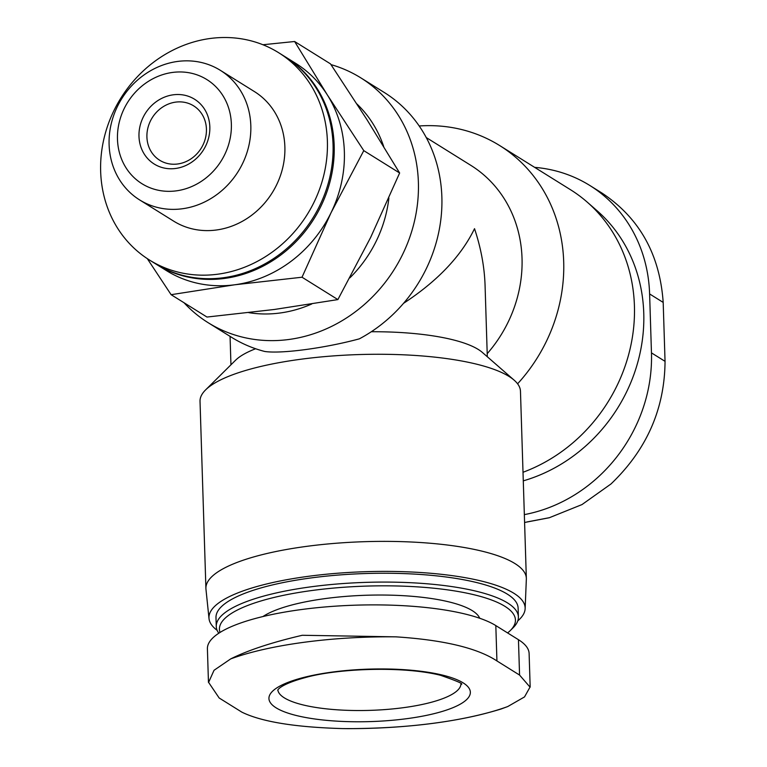 <?xml version="1.0" encoding="UTF-8"?>
<svg xmlns="http://www.w3.org/2000/svg" width="767" height="767" viewBox="0 0 767 767"><rect width="100%" height="100%" fill="white"/><g stroke="black" fill="none" stroke-linecap="round" stroke-linejoin="round"><path stroke-width="1.15" d="M302.294 635.277L395.983 636.85A175.097 45.598 178.2 0 0 230.733 658.882C248.019 650.253 271.873 642.382 302.294 635.277M206.428 129.086A32.061 28.839 -58.1 0 0 193.629 105.856A32.061 28.839 -58.1 0 0 152.202 117.792A32.061 28.839 -58.1 0 0 159.709 160.255A32.061 28.839 -58.1 0 0 190.906 158.913A32.061 28.839 -58.1 0 0 206.428 129.086M294.624 41.504L330.481 63.862L366.933 119.604L399.636 172.997L370.634 237.463L337.883 299.59L274.308 309.485L206.975 317.049L171.118 294.691L234.692 284.787L302.025 277.223L331.028 212.766L363.779 150.639L327.327 94.907L294.624 41.504L262.908 44.745M184.032 302.744A144.273 129.776 -58.1 0 0 208.125 322.686L231.615 337.336A144.273 129.776 -58.1 0 0 264.701 351.459C281.106 354.009 325.275 348.113 359.378 338.832A144.273 129.776 -58.1 0 0 441.869 197.052A144.273 129.776 -58.1 0 0 384.286 92.491L360.797 77.85A144.273 129.776 -58.1 0 0 330.98 64.61M255.612 348.745A128.242 33.393 178.2 0 0 235.565 360.231L205.614 389.885A160.303 41.744 178.2 0 0 200.024 401.333L205.911 588.433A160.303 41.744 178.2 0 0 205.959 589.219L209.017 618.605A158.165 41.188 178.2 0 0 217.138 630.33M517.773 620.887A158.165 41.188 178.2 0 0 525.136 608.672L526.344 579.152A160.303 41.744 178.2 0 0 526.344 578.366L520.467 391.266A160.303 41.744 178.2 0 0 514.178 380.192A160.303 41.744 178.2 0 0 300.837 359.244A160.303 41.744 178.2 0 0 205.614 389.885M514.178 380.192L482.414 352.475A128.242 33.393 178.2 0 0 371.314 331.737M487.304 356.741L485.07 285.468C484.447 266.83 480.928 247.894 474.524 228.671C461.149 256.197 437.487 281.086 403.547 303.329M534.628 167.35A149.613 134.589 121.9 0 1 589.89 185.518A149.613 134.589 121.9 0 1 649.611 293.943L651.461 352.878A149.613 134.589 121.9 0 1 524.34 514.619M517.591 383.807A160.303 144.196 -58.1 0 0 563.697 261.758A160.303 144.196 -58.1 0 0 499.71 145.577A160.303 144.196 -58.1 0 0 419.194 125.98M487.208 353.673A128.242 115.357 -58.1 0 0 470.861 165.375L426.251 137.552M523.286 480.851A158.165 142.279 -58.1 0 0 643.762 313.176A158.165 142.279 -58.1 0 0 597.138 210.791L587.177 202.085A160.303 144.196 -58.1 0 0 570.437 189.679L499.71 145.577M523.017 472.271A160.303 144.196 -58.1 0 0 634.424 305.86A160.303 144.196 -58.1 0 0 587.177 202.085M526.344 578.366A160.303 41.744 178.2 0 0 306.714 546.353A160.303 41.744 178.2 0 0 205.911 588.433M525.136 608.672A158.165 41.188 178.2 0 0 308.43 576.305A158.165 41.188 178.2 0 0 209.017 618.605M507.601 632.928A148.089 38.571 178.2 0 0 510.276 630.57L513.133 627.742A151.137 39.357 178.2 0 0 518.396 616.956L518.118 608.116A151.137 39.357 178.2 0 0 311.038 577.934A151.137 39.357 178.2 0 0 215.987 617.608L216.265 626.447A151.137 39.357 178.2 0 0 218.796 633.235M518.396 616.956A151.137 39.357 178.2 0 0 311.316 586.774A151.137 39.357 178.2 0 0 216.265 626.447M510.276 630.57A148.089 38.571 178.2 0 0 465.905 592.958A148.089 38.571 178.2 0 0 312.533 590.427A148.089 38.571 178.2 0 0 220.014 632.449M479.72 618.26A112.97 29.424 178.2 0 0 325.553 598.538A112.97 29.424 178.2 0 0 262.937 616.543M208.461 682.39L207.406 648.815A149.613 38.964 -1.8 0 1 328.103 606.707A149.613 38.964 -1.8 0 1 495.818 625.584L518.454 639.697A149.613 38.964 -1.8 0 1 529.115 653.522L530.17 687.098M500.726 709.111C458.944 721.91 407.948 728.42 347.739 728.65L342.513 728.583A175.097 45.598 178.2 0 0 507.764 706.541L500.736 709.13M354.268 721.757A100.755 26.241 178.2 0 0 406.989 718.65A100.755 26.241 178.2 0 0 463.182 682.889A100.755 26.241 178.2 0 0 332.303 672.074A100.755 26.241 178.2 0 0 269.581 701.268A100.755 26.241 178.2 0 0 354.268 721.757M507.764 706.541L524.523 696.915L530.016 687.107L519.566 675.065L496.93 660.943C477.266 648 443.614 639.966 395.983 636.85M230.733 658.882L214.031 670.291L208.605 682.381L219.17 697.999L241.806 712.112C261.365 721.747 294.94 727.241 342.513 728.583M527.006 521.943L549.393 517.696L582 504.571L610.963 483.987C646.648 449.845 664.673 408.974 665.047 361.343L663.187 302.419C659.821 254.328 639.362 217.838 601.817 192.958L589.89 185.518M208.125 322.686A144.273 129.776 -58.1 0 0 348.544 316.618A144.273 129.776 -58.1 0 0 418.389 182.412A144.273 129.776 -58.1 0 0 360.797 77.85M383.692 146.526A122.135 109.863 -58.1 0 0 356.943 103.996M248.815 312.658A122.135 109.863 -58.1 0 0 311.747 303.981M349.867 277.855A122.135 109.863 -58.1 0 0 388.888 198.049M399.636 172.997L363.779 150.639M147.283 258.623L171.118 294.691M337.883 299.59L302.025 277.223M139.565 199.88L173.63 221.117A76.336 68.666 -58.1 0 0 247.923 217.905A76.336 68.666 -58.1 0 0 284.873 146.89A76.336 68.666 -58.1 0 0 254.404 91.57L220.35 70.334A76.336 68.666 -58.1 0 0 121.694 98.77A76.336 68.666 -58.1 0 0 139.565 199.88A76.336 68.666 -58.1 0 0 213.868 196.668A76.336 68.666 -58.1 0 0 250.819 125.654A76.336 68.666 -58.1 0 0 220.35 70.334M327.394 141.224A122.135 109.863 -58.1 0 0 278.642 52.702A122.135 109.863 -58.1 0 0 120.793 98.214A122.135 109.863 -58.1 0 0 149.392 259.975A122.135 109.863 -58.1 0 0 268.268 254.845A122.135 109.863 -58.1 0 0 327.394 141.224M149.392 259.975L155.049 263.503A122.135 109.863 -58.1 0 0 273.924 258.374A122.135 109.863 -58.1 0 0 333.051 144.752A122.135 109.863 -58.1 0 0 284.298 56.24L278.642 52.702M155.624 263.858A122.135 109.863 -58.1 0 0 156.18 264.212A122.135 109.863 -58.1 0 0 275.056 259.073A122.135 109.863 -58.1 0 0 334.182 145.452A122.135 109.863 -58.1 0 0 285.429 56.94A122.135 109.863 -58.1 0 0 284.864 56.595M156.18 264.212L166.372 270.559A122.135 109.863 -58.1 0 0 234.692 284.787A122.135 109.863 -58.1 0 0 331.028 212.766A122.135 109.863 -58.1 0 0 344.364 151.808A122.135 109.863 -58.1 0 0 327.327 94.907A122.135 109.863 -58.1 0 0 295.611 63.297L285.429 56.94M231.366 124.043A61.36 55.195 -58.1 0 0 144.321 84.169A61.36 55.195 -58.1 0 0 147.542 186.717A61.36 55.195 -58.1 0 0 231.366 124.043M209.832 126.919A38.168 34.333 -58.1 0 0 155.691 102.107A38.168 34.333 -58.1 0 0 157.695 165.902A38.168 34.333 -58.1 0 0 209.832 126.919M649.611 293.943L663.187 302.419M651.461 352.878L665.047 361.343M460.919 684.135A91.599 23.854 -1.8 0 1 403.317 707.692A91.599 23.854 -1.8 0 1 277.846 689.888M495.818 625.584L496.93 660.943M518.454 639.697L519.566 675.065M230.062 336.368L230.953 364.795M549.402 517.715L524.59 522.48M277.712 690.118L278.44 689.178C279.121 688.287 284.058 683.33 305.103 677.644C336.972 668.479 402.8 665.794 440.459 675.267C457.305 681.115 464.169 684.145 461.072 684.356"/></g></svg>
